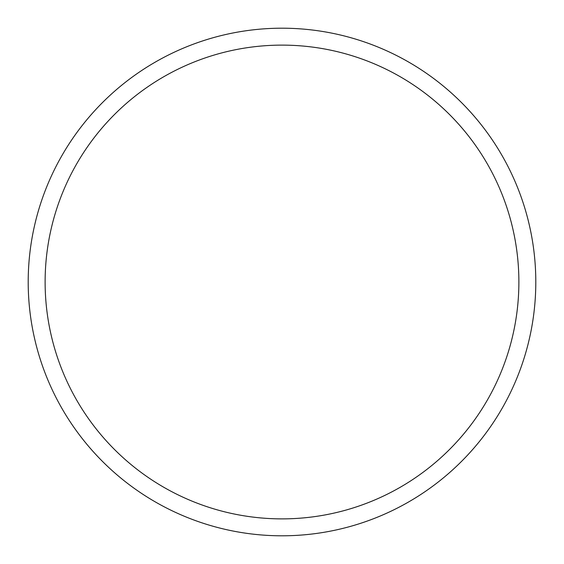 <?xml version="1.0" encoding="UTF-8"?>
<svg xmlns="http://www.w3.org/2000/svg" width="564" height="564" viewBox="0 0 564 564"><rect width="100%" height="100%" fill="white"/><g stroke="black" fill="none" stroke-linecap="round" stroke-linejoin="round"><path stroke-width="0.85" d="M45.12 282A236.88 236.88 0 0 0 282 518.88A236.88 236.88 0 0 0 518.88 282A236.88 236.88 0 0 0 282 45.12A236.88 236.88 0 0 0 45.12 282M535.8 282A253.8 253.8 0 0 0 282 28.2A253.8 253.8 0 0 0 28.2 282A253.8 253.8 0 0 0 282 535.8A253.8 253.8 0 0 0 535.8 282"/></g></svg>
